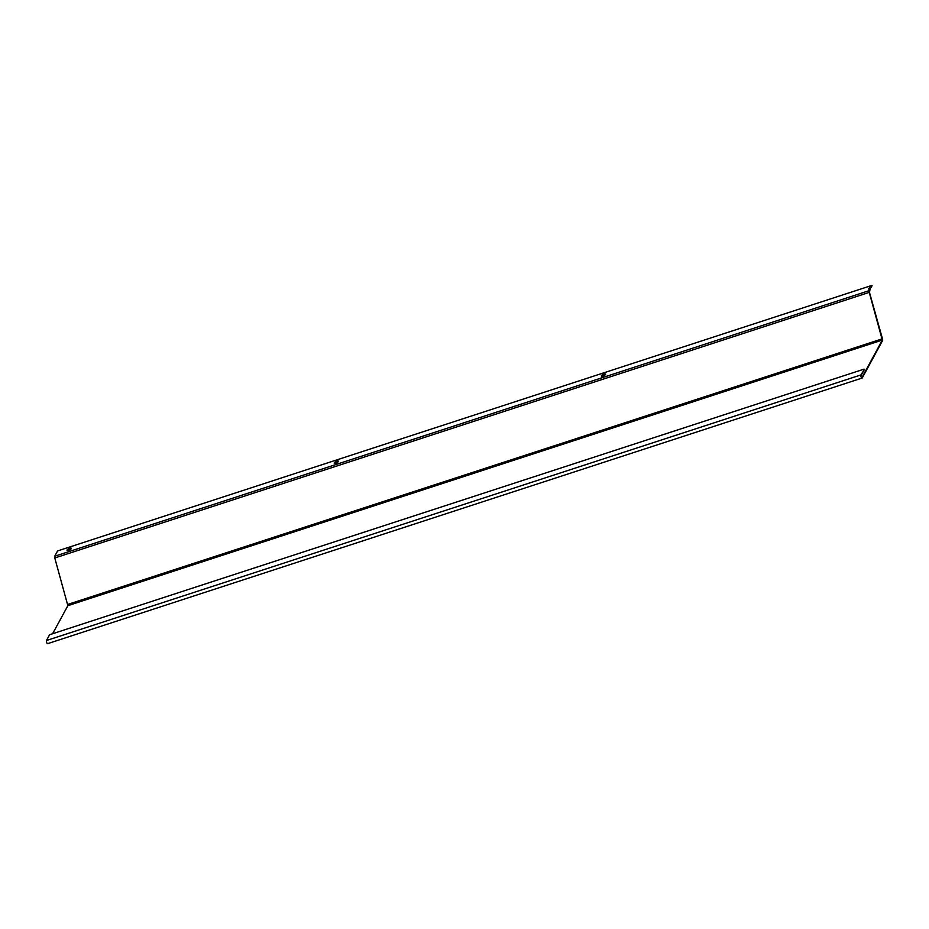 <?xml version="1.0" encoding="UTF-8"?>
<svg xmlns="http://www.w3.org/2000/svg" width="929" height="929" viewBox="0 0 929 929"><rect width="100%" height="100%" fill="white"/><g stroke="black" fill="none" stroke-linecap="round" stroke-linejoin="round"><path stroke-width="1.39" d="M871.147 287.015L872.052 285.354L57.586 550.943L54.718 556.227A2.044 0.708 71.9 0 0 54.788 557.981L67.863 605.673L882.318 340.084L862.042 377.418L861.137 375.444L864.295 369.649L860.916 374.933A1.719 0.592 71.9 0 0 861.113 376.872A1.719 0.592 71.9 0 0 862.124 378.057A1.719 0.592 71.9 0 0 862.275 377.917L882.55 340.595A2.044 0.708 -108.1 0 0 882.48 338.83L869.463 292.403L870.113 288.907A2.369 0.697 155.5 0 1 868.476 288.942A2.369 0.697 155.5 0 1 871.147 287.015L871.379 287.525A2.369 0.697 -24.5 0 0 868.766 289.116M605.603 374.387A2.369 0.697 155.5 0 1 603.374 375.873A2.369 0.697 155.5 0 1 601.33 376.059A2.369 0.697 155.5 0 1 603.2 374.445A2.369 0.697 155.5 0 1 605.65 374.085A2.369 0.697 155.5 0 1 605.603 374.387M605.58 374.422A2.369 0.697 -24.5 0 0 603.432 374.956A2.369 0.697 -24.5 0 0 601.632 376.233M338.458 461.492A2.369 0.697 155.5 0 1 336.228 462.99A2.369 0.697 155.5 0 1 334.185 463.176A2.369 0.697 155.5 0 1 336.054 461.562A2.369 0.697 155.5 0 1 338.504 461.202A2.369 0.697 155.5 0 1 338.458 461.492M338.435 461.539A2.369 0.697 -24.5 0 0 336.286 462.061A2.369 0.697 -24.5 0 0 334.486 463.339M882.318 340.084L869.242 292.391A2.044 0.708 -108.1 0 1 869.184 290.638L870.113 288.907M872.052 285.354L871.379 287.525M71.324 548.609A2.369 0.697 155.5 0 1 69.083 550.096A2.369 0.697 155.5 0 1 67.039 550.282A2.369 0.697 155.5 0 1 68.92 548.667A2.369 0.697 155.5 0 1 71.359 548.319A2.369 0.697 155.5 0 1 71.324 548.609A2.369 0.697 -24.5 0 0 69.141 549.178A2.369 0.697 -24.5 0 0 67.341 550.456M47.809 643.507A1.719 0.592 -108.1 0 1 47.658 643.646A1.719 0.592 -108.1 0 1 46.659 642.462A1.719 0.592 -108.1 0 1 46.45 640.522L49.597 634.728L864.063 369.138M67.863 605.673L52.605 633.741M882.271 338.83L67.805 604.419M54.788 557.981L869.242 292.391M869.184 290.638L54.718 556.227M46.45 640.522L860.916 374.933M47.658 643.646L862.124 378.057"/></g></svg>
